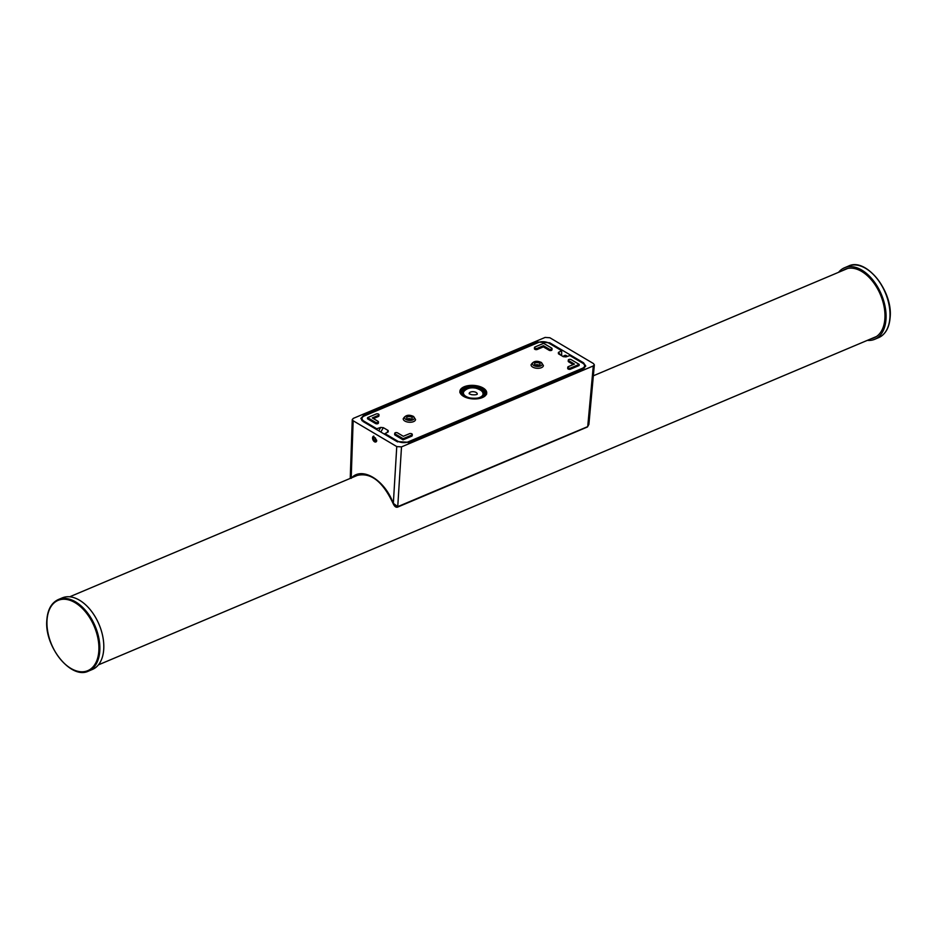 <?xml version="1.0" encoding="UTF-8"?>
<svg xmlns="http://www.w3.org/2000/svg" width="937" height="937" viewBox="0 0 937 937"><rect width="100%" height="100%" fill="white"/><g stroke="black" fill="none" stroke-linecap="round" stroke-linejoin="round"><path stroke-width="1.41" d="M103.726 649.259A38.827 23.566 67.1 0 1 92.458 669.428L88.523 671.079A38.827 23.566 67.1 0 0 99.79 650.922A38.827 23.566 67.1 0 0 86.602 611.732A38.827 23.566 67.1 0 0 58.328 599.539L62.264 597.888A38.827 23.566 67.1 0 1 90.538 610.069A38.827 23.566 67.1 0 1 103.726 649.259M846.837 268.65A37.211 22.593 -112.9 0 0 846.017 269.165M871.504 338.608A37.211 22.593 -112.9 0 0 874.104 337.8A37.211 22.593 -112.9 0 0 884.903 318.475A37.211 22.593 -112.9 0 0 872.265 280.913A37.211 22.593 -112.9 0 0 845.174 269.235A37.211 22.593 -112.9 0 0 842.773 270.535M874.748 337.238A37.211 22.593 -112.9 0 0 875.685 337.015M867.322 340.377A38.827 23.566 -112.9 0 0 874.736 339.288A38.827 23.566 -112.9 0 0 886.004 319.119A38.827 23.566 -112.9 0 0 872.815 279.94A38.827 23.566 -112.9 0 0 844.542 267.748A38.827 23.566 -112.9 0 0 838.592 272.292M558.429 353.788L558.393 352.429L558.429 353.788L563.254 356.646A3.069 1.862 67.1 0 1 563.383 356.341A3.069 1.862 67.1 0 1 565.245 356.013A3.069 1.862 67.1 0 1 566.171 356.81A2.952 1.792 67.1 0 0 565.351 356.072L565.245 356.013M563.84 355.919A3.139 1.909 67.1 0 1 565.526 355.837A3.139 1.909 67.1 0 1 566.51 356.704M565.608 355.884A2.952 1.792 67.1 0 1 565.69 355.931A2.952 1.792 67.1 0 1 566.569 356.681M564.379 355.627A3.139 1.909 67.1 0 1 565.866 355.697A3.139 1.909 67.1 0 1 566.873 356.575M565.96 355.744A2.952 1.792 67.1 0 1 566.042 355.779A2.952 1.792 67.1 0 1 566.932 356.552M564.718 355.486A3.139 1.909 67.1 0 1 566.217 355.545A3.139 1.909 67.1 0 1 567.236 356.458M373.816 436.127A3.116 1.886 -112.9 0 0 372.739 439.266A3.116 1.886 -112.9 0 0 375.55 442.041A3.116 1.886 -112.9 0 0 376.709 440.905M375.245 440.917L375.995 439.863L375.432 438.024L374.109 437.239L373.359 438.305L373.933 440.132L375.245 440.917M373.359 438.305L374.847 437.673M373.933 440.132L375.831 439.336M351.199 477.987L353.155 420.76L352.265 419.53L353.331 418.37L545.111 337.437L549.855 337.742L593.461 363.556L594.351 364.833L593.285 365.945L587.733 426.476L588.893 424.379L587.44 426.979L397.464 507.163A1.007 0.609 67.1 0 1 397.007 507.093M353.155 420.76L396.761 446.574L393.353 503.087M593.285 365.945L401.505 446.879L396.761 446.574M549.738 342.79L537.662 341.993L363.579 415.454L360.839 418.452L363.123 421.545L396.878 441.526L408.965 442.323L583.037 368.85L585.766 366.027L583.493 362.771L549.738 342.79L549.668 343.621M372.762 437.93L373.558 436.455L376.639 440.214M351.176 478.374C361.389 465.853 384.744 479.674 393.2 503.239L397.745 506.648L586.995 426.921M582.193 369.213L582.24 368.382L408.157 441.854A7.391 3.725 -176.4 0 1 397.733 441.163L384.966 433.608L384.861 434.405M582.24 368.382A7.391 3.725 3.6 0 0 584.594 365.875A7.391 3.725 3.6 0 0 582.638 363.134L569.86 355.568L565.936 356.892L563.254 356.646M560.701 355.135L558.393 352.429L561.65 350.707L561.661 355.709M386.981 432.543L388.187 430.528L388.223 431.887L388.187 430.528L383.362 427.67L380.68 427.424L376.756 428.748L363.978 421.181A7.391 3.725 3.6 0 1 362.022 418.441A7.391 3.725 3.6 0 1 364.376 415.934L538.459 342.462A7.391 3.725 3.6 0 1 548.883 343.153L561.65 350.707M388.223 431.887L384.966 433.608M463.475 396.304A13.434 6.77 3.6 0 0 478.011 398.729A13.434 6.77 3.6 0 0 486.713 393.001A13.434 6.77 3.6 0 0 483.141 388.012A13.434 6.77 3.6 0 0 468.605 385.587A13.434 6.77 3.6 0 0 459.903 391.315A13.434 6.77 3.6 0 0 463.475 396.304M567.775 367.234L567.693 368.393A1.675 0.843 3.6 0 0 568.15 369.014A1.675 0.843 3.6 0 0 570.516 369.166L570.586 368.018A1.675 0.843 3.6 0 1 568.22 367.854A1.675 0.843 3.6 0 1 567.775 367.234A1.675 0.843 3.6 0 1 568.302 366.66L574.451 364.071L568.747 360.698A1.675 0.843 3.6 0 1 568.302 360.066A1.675 0.843 3.6 0 1 568.841 359.503A1.675 0.843 3.6 0 1 571.207 359.656L579.195 364.376L570.586 368.018M573.268 364.563L568.677 361.858L568.747 360.698M568.302 360.066L568.232 361.225A1.675 0.843 3.6 0 0 568.677 361.858M579.195 364.376L579.125 365.535L570.516 369.166M534.477 347.522L534.406 348.681A1.675 0.843 3.6 0 0 534.851 349.302A1.675 0.843 3.6 0 0 537.217 349.466L543.366 346.866L549.07 350.239A1.675 0.843 3.6 0 0 551.436 350.403A1.675 0.843 3.6 0 0 551.975 349.829L552.045 348.669A1.675 0.843 3.6 0 0 551.6 348.049L543.612 343.329L535.015 346.959A1.675 0.843 3.6 0 0 534.477 347.522A1.675 0.843 3.6 0 0 534.922 348.154A1.675 0.843 3.6 0 0 537.288 348.306L543.437 345.706L549.141 349.079A1.675 0.843 3.6 0 0 551.506 349.243A1.675 0.843 3.6 0 0 552.045 348.669M394.723 433.327L394.641 434.487A1.675 0.843 3.6 0 0 395.086 435.108L403.074 439.84L411.683 436.197A1.675 0.843 3.6 0 0 412.21 435.635L412.292 434.475A1.675 0.843 3.6 0 0 411.847 433.854A1.675 0.843 3.6 0 0 409.469 433.69L403.32 436.291L397.628 432.917A1.675 0.843 3.6 0 0 395.25 432.753A1.675 0.843 3.6 0 0 394.723 433.327A1.675 0.843 3.6 0 0 395.168 433.948L403.144 438.68L411.753 435.049A1.675 0.843 3.6 0 0 412.292 434.475M373.418 418.593L378.384 416.496A1.675 0.843 3.6 0 0 378.923 415.923L378.993 414.763A1.675 0.843 3.6 0 0 378.548 414.142A1.675 0.843 3.6 0 0 376.17 413.99L367.573 417.621L367.491 418.78L375.479 423.501A1.675 0.843 3.6 0 0 377.845 423.653A1.675 0.843 3.6 0 0 378.384 423.091L378.454 421.931A1.675 0.843 3.6 0 0 378.009 421.31L372.305 417.925L378.454 415.337A1.675 0.843 3.6 0 0 378.993 414.763M531.068 364.786A6.184 3.116 3.6 0 0 532.708 367.093A6.184 3.116 3.6 0 0 539.396 368.206A6.184 3.116 3.6 0 0 543.401 365.571L541.457 362.525C536.749 360.335 533.282 361.096 531.068 364.786M404.854 421.041A6.184 3.116 3.6 0 0 411.542 422.154A6.184 3.116 3.6 0 0 415.548 419.53L413.604 416.485C408.895 414.295 405.428 415.056 403.215 418.745A6.184 3.116 3.6 0 0 404.854 421.041M376.756 428.748L376.756 429.614M380.68 427.424L378.759 430.797M383.362 427.67L380.809 432.016M543.366 346.866L543.437 345.706M403.074 439.84L403.144 438.68M375.479 423.501L375.55 422.341A1.675 0.843 3.6 0 0 377.916 422.493A1.675 0.843 3.6 0 0 378.454 421.931M375.55 422.341L367.573 417.621M534.582 364.247A2.823 1.417 3.6 0 0 537.615 365.453A2.823 1.417 3.6 0 0 540.122 364.2A2.823 1.417 3.6 0 0 540.04 363.802A2.823 1.417 3.6 0 0 537.006 362.596A2.823 1.417 3.6 0 0 534.488 363.849A2.823 1.417 3.6 0 0 534.582 364.247M410.347 416.672A2.823 1.417 3.6 0 0 406.635 417.797A2.823 1.417 3.6 0 0 408.555 419.284A2.823 1.417 3.6 0 0 412.268 418.16A2.823 1.417 3.6 0 0 410.347 416.672M411.296 419.144A2.823 1.417 3.6 0 0 410.219 418.757A2.823 1.417 3.6 0 0 407.478 418.898M539.15 365.184A2.823 1.417 3.6 0 0 538.072 364.798A2.823 1.417 3.6 0 0 535.332 364.938M47.026 620.189A38.148 23.167 67.1 0 1 75.007 602.632A38.148 23.167 67.1 0 1 98.842 650.852A38.148 23.167 67.1 0 1 70.872 668.409A38.148 23.167 67.1 0 1 47.026 620.189M889.974 316.987A38.148 23.167 -112.9 0 0 870.614 271.929M848.477 266.085C865.917 257.148 892.891 290.821 890.15 317.233C889.342 327.622 885.524 334.415 878.672 337.625A38.827 23.566 -112.9 0 0 889.939 317.456A38.827 23.566 -112.9 0 0 876.751 278.277A38.827 23.566 -112.9 0 0 848.477 266.085L844.542 267.748M483.656 396.96A12.767 6.43 3.6 0 0 477.32 386.817A12.767 6.43 3.6 0 0 463.276 388.269A12.767 6.43 3.6 0 0 462.445 395.625M483.902 394.372A10.752 5.423 3.6 0 0 481.958 391.408M471.1 387.895A10.752 5.423 3.6 0 0 462.515 392.638C462.503 394.864 464.916 396.644 469.753 397.956C477.999 398.904 482.742 397.593 483.96 393.985A10.752 5.423 3.6 0 0 476.64 388.328A10.752 5.423 3.6 0 0 476.031 388.211C480.365 389.675 482.614 391.197 482.801 392.755A9.827 4.954 -176.4 0 1 479.814 397.405A9.827 4.954 -176.4 0 1 470.116 397.967A9.827 4.954 -176.4 0 1 463.815 391.561L463.382 392.287A10.237 5.154 3.6 0 0 463.03 394.336M469.648 398.038A11.42 5.751 3.6 0 0 484.089 395.074A11.42 5.751 3.6 0 0 476.886 387.438A11.42 5.751 3.6 0 0 462.456 390.401A11.42 5.751 3.6 0 0 469.648 398.038M464.822 390.331A10.752 5.423 3.6 0 0 462.515 393.025M483.234 395.613A10.237 5.154 3.6 0 0 483.141 393.528L482.801 392.755M477.202 394.172A4.029 2.026 3.6 0 0 474.485 391.853A4.029 2.026 3.6 0 0 469.191 393.669M401.505 446.879L397.745 506.648A1.007 0.609 67.1 0 1 397.464 507.163C395.801 507.573 394.325 506.285 393.001 503.274C382.776 481.559 370.876 472.271 357.29 475.422M537.627 342.813L537.662 341.993M583.411 363.673L583.493 362.771M363.544 416.356L363.579 415.454M408.157 441.854L408.11 442.627M397.733 441.163L397.686 441.948M363.931 422.025L363.978 421.181M549.07 350.239L549.141 349.079M537.217 349.466L537.288 348.306M395.086 435.108L395.168 433.948M411.683 436.197L411.753 435.049M378.384 416.496L378.454 415.337M540.848 362.525A4.837 2.436 3.6 0 0 534.02 362.08A4.837 2.436 3.6 0 0 533.774 365.512A4.837 2.436 3.6 0 0 540.59 365.969A4.837 2.436 3.6 0 0 540.848 362.525M405.908 419.471A4.837 2.436 3.6 0 0 412.737 419.917A4.837 2.436 3.6 0 0 412.994 416.485A4.837 2.436 3.6 0 0 406.166 416.04A4.837 2.436 3.6 0 0 405.908 419.471M847.774 268.427L593.344 375.796M361.307 473.724L69.678 596.799M876.493 336.5L98.408 664.872M58.328 599.539C51.476 602.749 47.658 609.554 46.85 619.943C44.109 646.343 71.083 680.028 88.523 671.079M878.672 337.625L874.736 339.288M486.643 394.161C486.408 390.612 483.328 388.141 477.425 386.735C467.633 385.306 461.765 387.215 459.833 392.474M477.156 394.325L477.273 394.114C476.535 394.805 474.649 394.992 471.604 394.7L469.226 393.821M476.031 388.211C470.772 387.157 466.708 388.269 463.815 391.561M594.351 364.833L588.893 424.379M352.265 419.53L350.239 478.397M584.594 365.875L584.465 368.054M362.022 418.441L361.881 420.619"/></g></svg>

